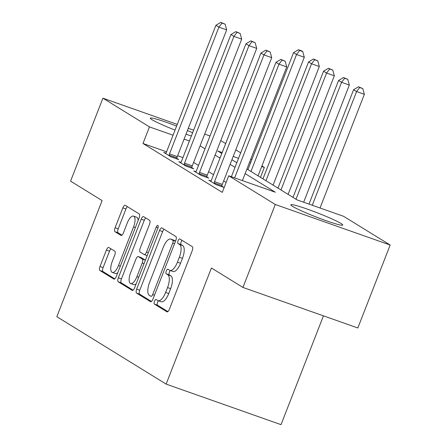 <?xml version="1.0" encoding="UTF-8"?>
<svg xmlns="http://www.w3.org/2000/svg" width="447" height="447" viewBox="0 0 447 447"><rect width="100%" height="100%" fill="white"/><g stroke="black" fill="none" stroke-linecap="round" stroke-linejoin="round"><path stroke-width="0.67" d="M154.466 301.306A2.453 0.95 -70.6 0 0 154.405 304.094L166.932 311.822A3.503 1.358 -70.6 0 0 167.033 311.866A3.503 1.358 -70.6 0 0 169.379 309.29L192.238 250.672A3.503 1.358 -70.6 0 0 192.327 246.688L179.8 238.961A2.453 0.95 -70.6 0 0 179.728 238.927A2.453 0.95 -70.6 0 0 178.085 240.732A2.453 0.95 -70.6 0 0 178.023 243.52L179.644 244.52A11.22 4.347 -70.6 0 1 179.353 257.265L177.448 262.154A11.22 4.347 -70.6 0 1 169.944 270.407A11.22 4.347 -70.6 0 1 169.614 270.245L167.994 269.245A2.453 0.95 -70.6 0 0 167.921 269.211A2.453 0.95 -70.6 0 0 166.278 271.016A2.453 0.95 -70.6 0 0 166.211 273.804L167.837 274.804A11.22 4.347 -70.6 0 1 167.547 287.555L165.641 292.439A11.22 4.347 -70.6 0 1 158.132 300.691A11.22 4.347 -70.6 0 1 157.802 300.535L156.182 299.535A2.453 0.95 -70.6 0 0 156.109 299.501A2.453 0.95 -70.6 0 0 154.466 301.306M158.545 300.837A2.453 0.95 -70.6 0 0 157.573 302.401A2.453 0.95 -70.6 0 0 157.512 305.189L167.904 311.598M182.063 240.357A2.453 0.95 -70.6 0 0 181.191 241.827A2.453 0.95 -70.6 0 0 181.124 244.615L182.75 245.615L179.644 244.52M170.357 270.552A2.453 0.95 -70.6 0 0 169.379 272.111A2.453 0.95 -70.6 0 0 169.318 274.905L170.938 275.9L167.837 274.804M191.372 135.994A27.859 2.151 -158.7 0 1 186.008 134.178M175.045 130.099A27.859 2.151 -158.7 0 1 152.053 119.723A27.859 2.151 -158.7 0 1 150.315 118.148A27.859 2.151 -158.7 0 1 176.604 126.093M341.027 223.489A27.859 2.151 -158.7 0 1 342.765 225.064A27.859 2.151 -158.7 0 1 321.192 218.913A27.859 2.151 -158.7 0 1 292.589 206.397A27.859 2.151 -158.7 0 1 290.852 204.821A27.859 2.151 -158.7 0 1 312.431 210.973A27.859 2.151 -158.7 0 1 341.027 223.489M108.856 247.521A3.503 1.358 -70.6 0 0 108.75 247.47A3.503 1.358 -70.6 0 0 106.408 250.052L99.994 266.496A3.503 1.358 -70.6 0 0 99.904 270.48L113.817 279.062A3.503 1.358 -70.6 0 0 113.918 279.112A3.503 1.358 -70.6 0 0 116.265 276.531L139.118 217.912A3.503 1.358 -70.6 0 0 139.213 213.929L125.3 205.346A3.503 1.358 -70.6 0 0 125.194 205.302A3.503 1.358 -70.6 0 0 122.847 207.877L115.102 227.746A3.503 1.358 -70.6 0 0 115.013 231.73L120.969 235.401A3.503 1.358 -70.6 0 0 121.07 235.452A3.503 1.358 -70.6 0 0 123.417 232.87L127.255 223.019A9.376 3.632 -70.6 0 1 133.53 216.119A9.376 3.632 -70.6 0 1 133.564 226.908L118.516 265.501A9.376 3.632 -70.6 0 1 112.242 272.396A9.376 3.632 -70.6 0 1 112.214 261.612L114.717 255.176A3.503 1.358 -70.6 0 0 114.812 251.192L108.856 247.521M246.94 168.983L297.048 199.887L343.62 216.32L390.17 245.029L357.829 327.975L242.945 287.432L211.414 267.988L166.139 384.113L56.83 316.699L102.106 200.574L70.576 181.13L102.916 98.184L177.258 124.417M242.945 287.432L275.285 204.491L228.735 175.783L275.313 192.216L245.135 173.609M166.58 151.807L142.99 143.481L222.271 192.372L228.735 175.783M142.99 143.481L149.46 126.892L102.916 98.184M136.665 289.114A3.503 1.358 -70.6 0 0 136.57 293.098L150.483 301.675A3.503 1.358 -70.6 0 0 150.589 301.725A3.503 1.358 -70.6 0 0 152.935 299.144L175.788 240.525A3.503 1.358 -70.6 0 0 175.878 236.541L161.965 227.964A3.503 1.358 -70.6 0 0 161.864 227.914A3.503 1.358 -70.6 0 0 159.518 230.49L136.665 289.114L139.766 290.209A3.503 1.358 -70.6 0 0 139.676 294.193L151.455 301.457M132.15 290.371L118.237 281.789A3.503 1.358 -70.6 0 1 118.326 277.805L141.185 219.186A3.503 1.358 -70.6 0 1 143.532 216.605A3.503 1.358 -70.6 0 1 143.632 216.655L149.589 220.326A3.503 1.358 -70.6 0 1 149.494 224.31L140.229 248.085A3.503 1.358 -70.6 0 0 140.135 252.069L144.085 254.505A3.503 1.358 -70.6 0 0 144.191 254.555A3.503 1.358 -70.6 0 0 146.532 251.974L156.182 227.227A2.453 0.95 -70.6 0 1 157.825 225.422A2.453 0.95 -70.6 0 1 157.836 228.244L134.597 287.84A3.503 1.358 -70.6 0 1 132.256 290.416A3.503 1.358 -70.6 0 1 132.15 290.371L132.368 290.444M226.132 182.465L223.656 180.934M213.532 174.693L208.637 171.676M198.518 165.435L193.624 162.417M182.957 157.584L177.621 155.701M210.995 180.946L208.794 180.169L215.996 184.611L223.763 187.354L221.807 186.148M195.982 171.687L193.774 170.91L200.982 175.353L208.743 178.09L206.793 176.889M180.968 162.429L178.761 161.646L185.969 166.094L193.73 168.832L191.78 167.625M165.954 153.165L163.747 152.388L170.955 156.836L178.716 159.573L176.761 158.367M166.139 384.113L281.023 424.65L323.449 315.839M390.17 245.029L275.285 204.491M188.299 128.311L193.629 130.194M204.67 134.089L210.006 135.972M220.773 140.559L225.668 143.576M235.787 149.818L240.682 152.835M250.801 159.076L251.806 159.696M261.931 165.943L264.345 167.429L261.713 166.502M260.484 177.336L264.345 167.429M187.438 130.513A27.859 2.151 -158.7 0 1 192.612 132.804M222.17 152.55L217.767 150.997L221.801 153.483M231.926 159.724L236.815 162.742M250.672 162.607L249.577 162.216M238.542 158.322L233.205 156.444M189.422 140.995L184.086 139.112M173.05 135.218L149.46 126.892M235.016 167.368L230.121 164.351M220.002 158.104L215.108 155.087M204.983 148.845L200.094 145.828M158.132 300.691L161.238 301.786A11.22 4.347 -70.6 0 0 168.742 293.534L165.641 292.439M170.938 275.9A11.22 4.347 -70.6 0 1 170.648 288.65L168.742 293.534M169.944 270.407L173.045 271.502A11.22 4.347 -70.6 0 0 180.554 263.249L177.448 262.154M182.75 245.615A11.22 4.347 -70.6 0 1 182.46 258.366L180.554 263.249M164.099 229.277A3.503 1.358 -70.6 0 0 162.624 231.585L139.766 290.209M150.963 296.316A2.453 0.95 -70.6 0 0 151.036 296.35A2.453 0.95 -70.6 0 0 152.678 294.545L172.743 243.09A2.453 0.95 -70.6 0 0 172.805 240.302L171.095 239.246A11.22 4.347 -70.6 0 0 170.765 239.089A11.22 4.347 -70.6 0 0 163.261 247.342L149.544 282.515A11.22 4.347 -70.6 0 0 149.253 295.26L150.963 296.316M170.765 239.089L173.872 240.184A11.22 4.347 -70.6 0 1 174.201 240.346L175.537 241.168M133.122 290.148L121.344 282.884L118.237 281.789M145.767 217.974A3.503 1.358 -70.6 0 0 144.286 220.282L121.433 278.9A3.503 1.358 -70.6 0 0 121.344 282.884M130.608 272.754A9.376 3.632 -70.6 0 0 130.641 283.543A9.376 3.632 -70.6 0 0 136.916 276.643L142.219 263.048A3.503 1.358 -70.6 0 0 142.308 259.064L138.358 256.628A3.503 1.358 -70.6 0 0 138.257 256.578A3.503 1.358 -70.6 0 0 135.91 259.159L130.608 272.754M130.641 283.543L133.748 284.638A9.376 3.632 -70.6 0 0 136.162 283.834M141.246 257.651A3.503 1.358 -70.6 0 1 141.358 257.673A3.503 1.358 -70.6 0 1 141.464 257.723L145.398 260.148L142.308 259.064M112.242 272.396L115.348 273.497A9.376 3.632 -70.6 0 0 117.762 272.687M138.134 220.432A9.376 3.632 -70.6 0 0 136.637 217.214L133.53 216.119M127.434 206.665A3.503 1.358 -70.6 0 0 125.953 208.972L118.209 228.842A3.503 1.358 -70.6 0 0 118.12 232.826L121.936 235.178M110.99 248.839A3.503 1.358 -70.6 0 0 109.509 251.147L103.101 267.591A3.503 1.358 -70.6 0 0 103.011 271.575L114.784 278.839M320.035 208L364.361 94.306L356.594 91.568L353.594 89.718L308.994 204.106M312.269 205.257L356.594 91.568L359.706 87.523L362.813 88.618L358.505 86.779L359.706 87.523M353.594 89.718L358.505 86.779M362.813 88.618L364.361 94.306M242.408 180.605L286.734 66.916L278.973 64.178L234.647 177.867M282.079 60.133L285.186 61.228L280.878 59.39L282.079 60.133L278.973 64.178L275.967 62.323L231.373 176.71M286.734 66.916L285.186 61.228M280.878 59.39L275.967 62.323M303.658 202.223L349.342 85.047L341.581 82.309L338.58 80.454L292.992 197.384M295.992 199.239L341.581 82.309L344.693 78.264L347.794 79.359L343.492 77.521L344.693 78.264M338.58 80.454L343.492 77.521M347.794 79.359L349.342 85.047M288.097 194.367L334.328 75.789L326.567 73.051L323.561 71.196L277.973 188.126M280.979 189.975L326.567 73.051L329.674 69L332.78 70.095L328.472 68.262L329.674 69M323.561 71.196L328.472 68.262M332.78 70.095L334.328 75.789M273.083 185.108L319.314 66.53L311.553 63.787L308.547 61.937L262.959 178.867M265.965 180.717L311.553 63.787L314.66 59.742L317.767 60.837L313.459 58.998L314.66 59.742M308.547 61.937L313.459 58.998M317.767 60.837L319.314 66.53M214.543 181.655L222.304 184.399L271.72 57.657L263.959 54.92L214.543 181.655A3.57 1.386 -70.6 0 0 214.147 182.952L214.046 183.41M267.066 50.869L270.172 51.964L265.864 50.131L267.066 50.869L263.959 54.92L260.953 53.064L211.543 179.806A3.57 1.386 -70.6 0 1 210.973 180.99L210.744 181.376M222.304 184.399A3.57 1.386 -70.6 0 0 221.908 185.689L221.701 186.623M271.72 57.657L270.172 51.964M265.864 50.131L260.953 53.064M199.53 172.397L207.291 175.135L256.707 48.399L248.94 45.655L199.53 172.397A3.57 1.386 -70.6 0 0 199.133 173.687L199.027 174.146M252.052 41.61L255.159 42.705L250.851 40.867L252.052 41.61L248.94 45.655L245.939 43.806L196.524 170.547A3.57 1.386 -70.6 0 1 195.954 171.732L195.73 172.112M207.291 175.135A3.57 1.386 -70.6 0 0 206.894 176.431L206.687 177.364M256.707 48.399L255.159 42.705M250.851 40.867L245.939 43.806M184.516 163.138L192.277 165.876L241.687 39.135L233.926 36.397L184.516 163.138A3.57 1.386 -70.6 0 0 184.119 164.429L184.013 164.887M237.039 32.352L240.14 33.447L235.837 31.608L237.039 32.352L233.926 36.397L230.926 34.548L181.51 161.283A3.57 1.386 -70.6 0 1 180.94 162.473L180.717 162.853M192.277 165.876A3.57 1.386 -70.6 0 0 191.88 167.167L191.668 168.106M241.687 39.135L240.14 33.447M235.837 31.608L230.926 34.548M258.07 175.85L304.301 57.266L296.534 54.528L293.534 52.679L247.945 169.603M250.946 171.458L296.534 54.528L299.646 50.483L302.753 51.578L301.552 50.835L298.445 49.74L299.646 50.483M293.534 52.679L298.445 49.74M302.753 51.578L304.301 57.266M169.497 153.88L177.263 156.618L226.674 29.876L218.913 27.138L169.497 153.88A3.57 1.386 -70.6 0 0 169.1 155.17L169 155.629M222.019 23.093L225.126 24.188L220.824 22.35L222.019 23.093L218.913 27.138L215.912 25.283L166.496 152.025A3.57 1.386 -70.6 0 1 165.926 153.209L165.703 153.595M177.263 156.618A3.57 1.386 -70.6 0 0 176.867 157.908L176.654 158.847M226.674 29.876L225.126 24.188M220.824 22.35L215.912 25.283M157.512 305.189L154.405 304.094M181.124 244.615L178.023 243.52M169.318 274.905L166.211 273.804M170.648 288.65L167.547 287.555M182.46 258.366L179.353 257.265M162.624 231.585L159.518 230.49M139.676 294.193L136.57 293.098M154.478 295.182L152.678 294.545M174.542 243.727L172.743 243.09M175.503 241.257L172.805 240.302M174.201 240.346L171.095 239.246M121.433 278.9L118.326 277.805M144.286 220.282L141.185 219.186M148.337 252.611L146.532 251.974M157.97 227.853L156.182 227.227M138.715 277.28L136.916 276.643M144.018 263.685L142.219 263.048M141.464 257.723L138.358 256.628M120.321 266.133L118.516 265.501M135.363 227.545L133.564 226.908M118.12 232.826L115.013 231.73M118.209 228.842L115.102 227.746M125.953 208.972L122.847 207.877M103.011 271.575L99.904 270.48M103.101 267.591L99.994 266.496M109.509 251.147L106.408 250.052M214.147 182.952L221.908 185.689M199.133 173.687L206.894 176.431M184.119 164.429L191.88 167.167M169.1 155.17L176.867 157.908M147.169 255.606L144.191 254.555M141.358 257.673L138.257 256.578"/></g></svg>
